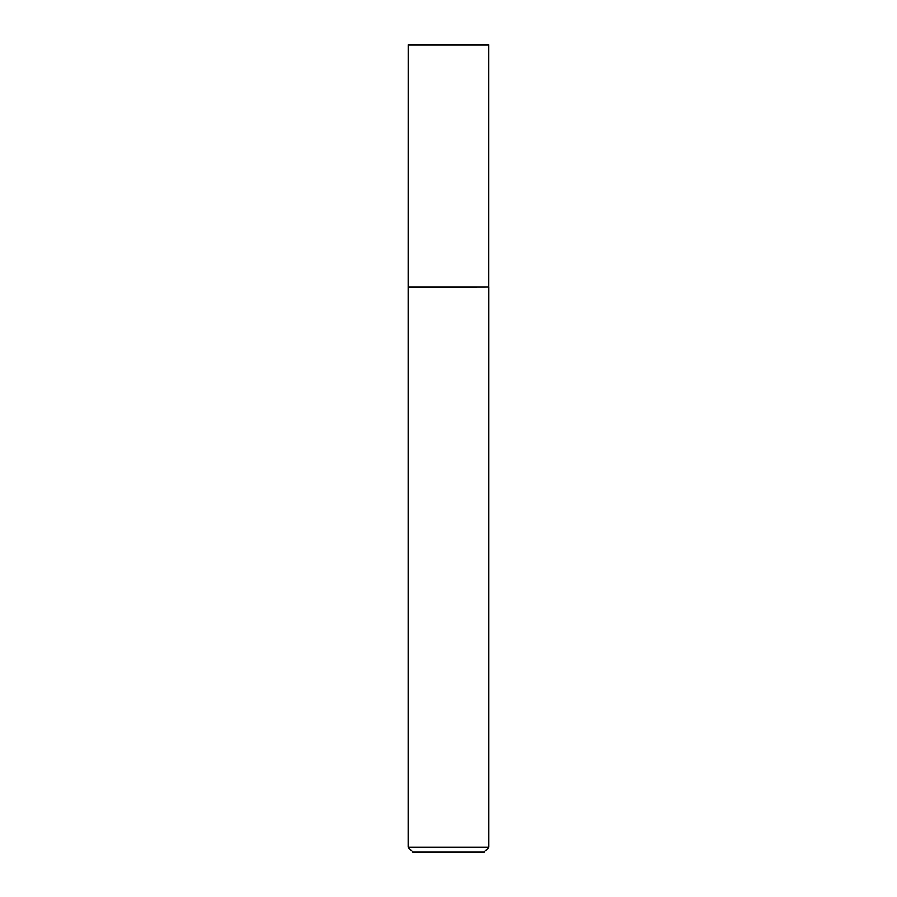 <?xml version="1.0" encoding="UTF-8"?>
<svg xmlns="http://www.w3.org/2000/svg" width="897" height="897" viewBox="0 0 897 897"><rect width="100%" height="100%" fill="white"/><g stroke="black" fill="none" stroke-linecap="round" stroke-linejoin="round"><path stroke-width="1.35" d="M408.18 287.04L488.82 287.04L488.82 44.85L408.18 44.85L408.135 287.264L488.82 287.04M488.865 847.306L484.021 852.15L412.979 852.15L408.135 847.306L488.865 847.306L488.865 287.264M408.135 847.306L408.135 287.264"/></g></svg>
